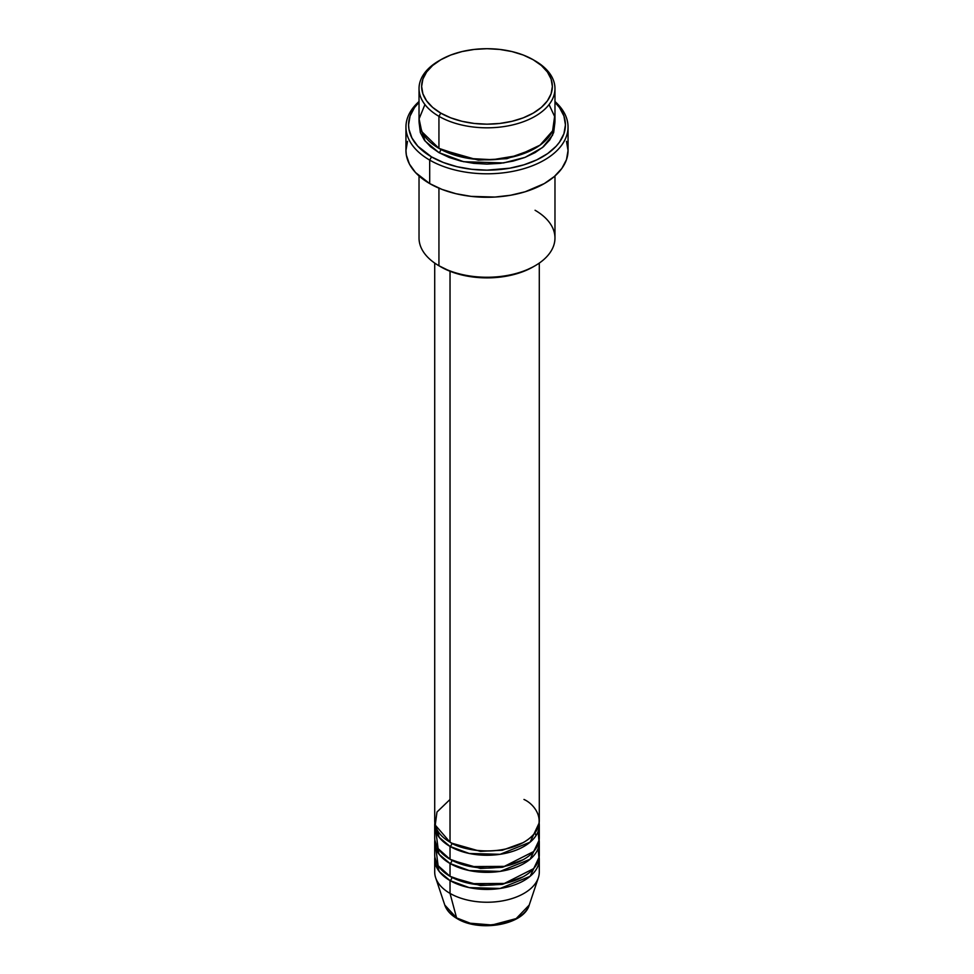 <?xml version="1.0" encoding="UTF-8"?>
<svg xmlns="http://www.w3.org/2000/svg" width="974" height="974" viewBox="0 0 974 974"><rect width="100%" height="100%" fill="white"/><g stroke="black" fill="none" stroke-linecap="round" stroke-linejoin="round"><path stroke-width="1.46" d="M529.223 905.053L516.159 918.592L492.053 925.008L470.259 923.218L456.587 917.91A2.618 1.51 120 0 0 457.074 918.592A2.618 1.51 -60 0 1 456.587 917.91A43.002 24.825 0 0 0 499.601 924.082A43.002 24.825 0 0 0 529.223 905.053C523.744 925.056 479.366 932.483 457.074 918.579C450.792 914.951 446.689 910.447 444.777 905.053A43.002 24.825 0 0 0 456.587 917.91L450.025 893.389L456.587 917.91L444.777 905.053L435.658 877.769A52.292 30.194 180 0 0 450.025 893.389A52.292 30.194 0 0 0 507.016 899.939A52.292 30.194 0 0 0 539.292 872.047L539.292 859.238A52.292 30.194 180 0 1 507.016 887.131A52.292 30.194 180 0 1 450.025 880.581L439.213 871.486L434.842 857.096A52.292 30.194 180 0 0 434.708 859.238L434.708 872.047A52.292 30.194 0 0 0 450.025 893.389L450.025 880.581L450.025 893.389A52.292 30.194 180 0 0 502.328 900.913A52.292 30.194 180 0 0 538.342 877.769L529.223 905.053M450.025 799.459L436.973 812.024L435.232 825.075L450.025 842.157A52.292 30.194 0 0 0 507.016 848.695A52.292 30.194 0 0 0 539.292 820.814L539.292 263.09M539.292 825.075A52.292 30.194 180 0 0 539.158 822.945L530.112 842.157L500.161 854.295L469.2 853.467L450.025 846.43A2.618 1.51 120 0 0 451.875 843.228L450.974 842.693L451.875 843.228A2.618 1.51 -60 0 1 450.025 846.43L439.213 837.336L434.842 822.945A52.292 30.194 180 0 0 434.708 825.075L434.708 837.884A52.292 30.194 0 0 0 450.025 859.238A52.292 30.194 0 0 0 507.016 865.776A52.292 30.194 0 0 0 539.292 837.884L539.292 825.075A52.292 30.194 180 0 1 507.016 852.968A52.292 30.194 180 0 1 450.025 846.43L450.025 859.238L450.025 846.43A52.292 30.194 180 0 1 434.708 825.075M435.902 831.479L438.117 848.61L450.025 859.238L470.783 866.592L504.374 866.361L533.63 851.544L538.987 841.122L538.098 831.479M451.875 860.249A2.618 1.51 -60 0 1 451.875 860.298L450.974 859.762L451.875 860.298A2.618 1.51 -60 0 1 450.025 863.5L439.213 854.417L434.842 840.026A52.292 30.194 180 0 0 434.708 842.157L434.708 854.965A52.292 30.194 0 0 0 450.025 876.308A52.292 30.194 0 0 0 507.016 882.858A52.292 30.194 0 0 0 539.292 854.965L539.292 842.157A52.292 30.194 180 0 1 507.016 870.05A52.292 30.194 180 0 1 450.025 863.5L450.025 876.308L450.025 863.5A52.292 30.194 180 0 1 434.708 842.157M435.902 848.561L438.117 865.691L450.025 876.308L470.783 883.661L504.374 883.442L533.63 868.625L538.987 858.204L538.098 848.561M451.875 877.331A2.618 1.51 -60 0 1 451.875 877.379L450.974 876.844L451.875 877.379A2.618 1.51 -60 0 1 450.025 880.581A52.292 30.194 180 0 1 434.708 859.238M424.932 104.583L419.088 118.852L421.742 131.6L438.933 148.352L438.933 116.32L440.784 113.118A65.368 37.742 180 0 1 440.784 59.755A65.368 37.742 180 0 1 533.216 59.755L523.318 55.055L512.02 51.573L499.747 49.431L487 48.7L474.253 49.431L461.98 51.573L450.682 55.055L440.784 59.755L432.651 65.477L426.612 71.991L422.886 79.077L421.632 86.442L422.886 93.796L426.612 100.882L432.651 107.408L440.784 113.118L450.682 117.817L461.98 121.3L474.253 123.455L487 124.173L499.747 123.455L512.02 121.3L523.318 117.817L533.216 113.118L541.349 107.408L547.388 100.882L551.114 93.796L552.368 86.442L551.114 79.077L547.388 71.991L541.349 65.477L533.216 59.755A65.368 37.742 180 0 1 533.216 113.118A65.368 37.742 180 0 1 440.784 113.118L438.933 116.32A67.973 39.252 0 0 0 535.067 116.32A67.973 39.252 0 0 0 535.067 60.826L535.067 60.826A67.973 39.252 180 0 1 554.973 88.573A67.973 39.252 180 0 1 513.018 124.83A67.973 39.252 180 0 1 438.933 116.32L438.933 148.352A67.973 39.252 0 0 0 513.018 156.851A67.973 39.252 0 0 0 554.973 120.593L554.973 88.573M535.067 210.262A67.973 39.252 180 0 1 535.067 265.756A67.973 39.252 180 0 1 438.933 265.756L440.784 266.827A65.368 37.742 0 0 0 533.216 266.827L523.318 271.527L512.02 275.009L499.747 277.152L487 277.882L474.253 277.152L461.98 275.009L450.682 271.527L438.933 265.756A67.973 39.252 0 0 0 513.018 274.266A67.973 39.252 0 0 0 554.973 238.009L554.973 175.965M429.692 160.089A81.049 46.801 0 0 0 538.001 163.364A81.049 46.801 0 0 0 554.973 101.515A81.049 46.801 180 0 1 568.049 126.997A81.049 46.801 180 0 1 518.022 170.231A81.049 46.801 180 0 1 429.692 160.089L429.692 183.575A81.049 46.801 0 0 0 518.022 193.716A81.049 46.801 0 0 0 568.049 150.483L566.491 159.614L561.876 168.392L554.389 176.477L544.308 183.575L525.205 191.756L510.522 195.263L494.95 197.052L471.185 196.383L455.978 193.716L441.965 189.394L429.692 183.575L429.692 160.089A81.049 46.801 180 0 1 405.951 126.997A81.049 46.801 180 0 1 419.027 101.515A81.049 46.801 0 0 0 429.692 160.089L431.531 156.887L429.692 160.089M554.973 102.27A78.431 45.291 180 0 1 534.714 160.807A78.431 45.291 180 0 1 431.531 156.887L443.426 162.512L456.989 166.7L471.696 169.281L487 170.146L509.767 168.198L523.975 164.801L536.759 159.87L547.632 153.588L556.178 146.21L559.466 142.192L563.934 133.694L565.431 124.867L563.934 116.028L559.466 107.53L554.973 102.27M440.784 149.412L439.871 148.876L440.784 149.412A2.618 1.51 -60 0 1 438.933 152.614L425.054 141.023L419.124 122.724L420.33 132.525L424.201 139.879L430.484 146.672L438.933 152.614A2.618 1.51 120 0 0 440.784 149.412L478.271 160.126L506.906 158.677L534.129 148.876L506.906 158.677L478.271 160.126L440.784 149.412M450.025 271.259L450.025 842.157L450.025 271.259M438.933 188.165L438.933 265.756L438.933 188.165M451.875 877.379L480.486 885.536L502.341 884.38L523.026 876.844L502.341 884.38L480.486 885.536L451.875 877.379A2.618 1.51 120 0 1 450.025 880.581L469.2 887.618L500.161 888.446L530.112 876.32L539.158 857.096A52.292 30.194 180 0 1 539.292 859.238M451.875 860.298L480.486 868.455L502.341 867.298L523.026 859.762L502.341 867.298L480.486 868.455L451.875 860.298A2.618 1.51 120 0 1 450.025 863.5L469.2 870.537L500.161 871.377L530.112 859.238L539.158 840.026A52.292 30.194 180 0 1 539.292 842.157M471.513 923.522L487 925.3L502.487 923.522M440.784 59.755L438.933 60.826A67.973 39.252 0 0 0 438.933 116.32A67.973 39.252 180 0 1 419.027 88.573A67.973 39.252 180 0 1 439.871 60.291M419.027 88.573L419.027 120.593A67.973 39.252 0 0 0 438.933 148.352L469.346 158.494L492.576 159.712L518.156 155.475L540.059 145.126L552.599 130.881L554.608 116.478L549.068 104.583M419.027 102.27L414.534 107.53L410.066 116.028L408.569 124.867L408.946 129.299L411.941 138.004L417.822 146.21L431.531 156.887A78.431 45.291 180 0 1 419.027 102.27M554.876 122.724L553.67 132.525L549.799 139.879L543.516 146.672L535.067 152.614L524.767 157.496L513.018 161.124L500.259 163.352L487 164.107L473.741 163.352L460.982 161.124L449.233 157.496L438.933 152.614L463.636 161.721L503.509 162.938L525.047 157.386L542.481 147.549L552.587 135.179L554.876 122.724M405.951 126.997L405.951 150.483A81.049 46.801 0 0 0 429.692 183.575L415.521 172.544L409.433 164.07L406.341 155.073L405.951 150.483L407.509 141.352M566.491 141.352L568.049 150.483L568.049 126.997M419.027 175.965L419.027 238.009A67.973 39.252 0 0 0 438.933 265.756L438.933 265.756M434.708 263.09L434.708 820.814A52.292 30.194 0 0 0 450.025 842.157C459.351 849.255 496.107 857.668 523.975 842.157C550.834 826.062 536.272 804.853 523.975 799.459M451.875 843.228L480.486 851.373L502.341 850.229L523.026 842.693L502.341 850.229L480.486 851.373L451.875 843.228M439.067 849.961L437.983 852.676M535.067 265.756L533.216 266.827M536.017 835.595L534.933 832.88"/></g></svg>

